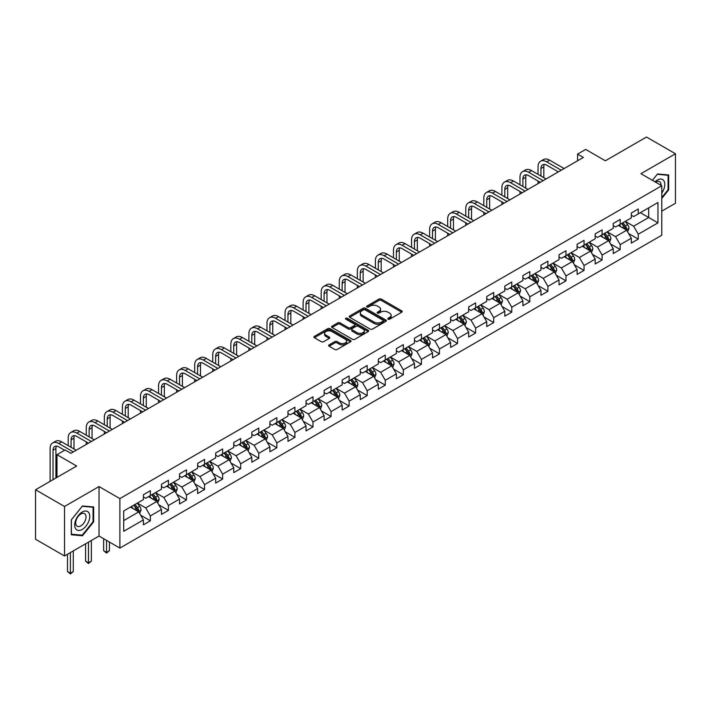 <?xml version="1.0" encoding="UTF-8"?>
<svg xmlns="http://www.w3.org/2000/svg" width="711" height="711" viewBox="0 0 711 711"><rect width="100%" height="100%" fill="white"/><g stroke="black" fill="none" stroke-linecap="round" stroke-linejoin="round"><path stroke-width="1.07" d="M388.082 319.177A1.129 0.649 0 0 0 389.672 319.177L401.759 312.2A1.609 0.924 0 0 0 402.23 311.542A1.609 0.924 0 0 0 401.759 310.885L381.292 299.073A1.609 0.924 0 0 0 379.016 299.073L366.938 306.05A1.129 0.649 0 0 0 366.6 306.503A1.129 0.649 0 0 0 366.938 306.965A1.129 0.649 0 0 0 368.529 306.965L370.093 306.059A5.146 2.968 0 0 1 377.363 306.059L379.07 307.045A5.146 2.968 0 0 1 380.581 309.152A5.146 2.968 0 0 1 379.07 311.249L377.505 312.156A1.129 0.649 0 0 0 377.177 312.609A1.129 0.649 0 0 0 377.505 313.071A1.129 0.649 0 0 0 379.105 313.071L380.661 312.165A5.146 2.968 0 0 1 387.939 312.165L389.646 313.151A5.146 2.968 0 0 1 391.157 315.257A5.146 2.968 0 0 1 389.646 317.355L388.082 318.261A1.129 0.649 0 0 0 387.753 318.715A1.129 0.649 0 0 0 388.082 319.177L388.082 318.261M329.095 344.897A1.609 0.924 0 0 0 328.624 345.546A1.609 0.924 0 0 0 329.095 346.204L334.845 349.519A1.609 0.924 0 0 0 337.112 349.519L350.532 341.778A1.609 0.924 0 0 0 351.003 341.12A1.609 0.924 0 0 0 350.532 340.462L330.064 328.642A1.609 0.924 0 0 0 327.789 328.642L314.378 336.392A1.609 0.924 0 0 0 313.906 337.05A1.609 0.924 0 0 0 314.378 337.707L321.31 341.707A1.609 0.924 0 0 0 323.585 341.707L329.326 338.392A1.609 0.924 0 0 0 329.797 337.734A1.609 0.924 0 0 0 329.326 337.085L325.887 335.094A4.302 2.48 0 0 1 324.625 333.343A4.302 2.48 0 0 1 327.282 331.042A4.302 2.48 0 0 1 331.966 331.584L345.448 339.36A4.302 2.48 0 0 1 346.701 341.12A4.302 2.48 0 0 1 344.053 343.413A4.302 2.48 0 0 1 339.36 342.871L337.112 341.582A1.609 0.924 0 0 0 334.845 341.582L329.095 344.897L329.095 346.204L334.845 342.915L334.845 341.582M661.781 211.149L675.45 203.257L675.45 153.763L646.486 137.045L605.363 160.784L585.677 149.417L577.563 154.1L583.358 157.442L70.878 453.316L65.092 449.974L56.978 454.658L56.978 477.392M64.514 506.49L64.514 555.975L99.033 536.05L99.033 486.555L64.514 506.49L35.55 489.763L76.672 466.025L56.978 454.658M99.033 486.555L119.883 498.598L661.781 185.731L661.781 235.225L119.883 548.083L119.883 498.598M675.45 153.763L640.931 173.697L661.781 185.731M370.2 329.104A1.609 0.924 0 0 0 372.475 329.104L385.895 321.363A1.609 0.924 0 0 0 386.366 320.705A1.609 0.924 0 0 0 385.895 320.048L365.427 308.227A1.609 0.924 0 0 0 363.152 308.227L349.741 315.977A1.609 0.924 0 0 0 349.27 316.635A1.609 0.924 0 0 0 349.741 317.293L370.2 329.104M346.266 319.417A1.129 0.649 0 0 1 347.403 319.577L347.403 318.244L368.218 330.251A1.609 0.924 0 0 1 368.689 330.908A1.609 0.924 0 0 1 368.218 331.566L354.798 339.316A1.609 0.924 0 0 1 352.523 339.316L332.055 327.495L332.055 326.18A1.609 0.924 0 0 0 331.584 326.838A1.609 0.924 0 0 0 332.055 327.495M332.055 326.18L337.796 322.865A1.609 0.924 0 0 1 340.071 322.865L348.372 327.664A1.609 0.924 0 0 0 350.647 327.664L354.451 325.46A1.609 0.924 0 0 0 354.922 324.803A1.609 0.924 0 0 0 354.451 324.145L345.813 319.159A1.129 0.649 0 0 1 345.484 318.697A1.129 0.649 0 0 1 346.177 318.101A1.129 0.649 0 0 1 347.403 318.244M64.514 555.975L35.55 539.258L35.55 489.763M140.671 515.217L150.35 520.799L150.35 515.919L161.468 509.494L161.468 514.382L168.418 510.365L168.418 505.485L179.536 499.06L179.536 503.948L186.486 499.931L186.486 495.052L197.614 488.626L197.614 493.514L204.564 489.497L204.564 484.618L215.682 478.201L215.682 483.08L222.632 479.063L222.632 474.184L233.75 467.767L233.75 472.646L240.7 468.629L240.7 463.75L251.827 457.333L251.827 462.212L258.777 458.204L258.777 453.316L269.896 446.899L269.896 451.778L276.846 447.77L276.846 442.882L287.964 436.465L287.964 441.344L294.914 437.336L294.914 432.448L306.032 426.031L306.032 430.91L312.991 426.902L312.991 422.014L324.109 415.597L324.109 420.477L331.059 416.468L331.059 411.589L342.178 405.163L342.178 410.043L349.128 406.034L349.128 401.155L360.246 394.729L360.246 399.618L367.196 395.6L367.196 390.721L378.323 384.296L378.323 389.184L385.273 385.166L385.273 380.287L396.391 373.862L396.391 378.75L403.341 374.733L403.341 369.853L414.46 363.428L414.46 368.316L421.41 364.299L421.41 359.419L432.537 353.003L432.537 357.882L439.487 353.865L439.487 348.985L450.605 342.569L450.605 347.448L457.555 343.431L457.555 338.552L468.673 332.135L468.673 337.014L475.623 333.006L475.623 328.118L486.751 321.701L486.751 326.58L493.701 322.572L493.701 317.684L504.819 311.267L504.819 316.146L511.769 312.138L511.769 307.25L522.887 300.833L522.887 305.712L529.837 301.704L529.837 296.816L540.955 290.399L540.955 295.278L547.914 291.27L547.914 286.382L559.033 279.965L559.033 284.844L565.983 280.836L565.983 275.957L577.101 269.531L577.101 274.41L584.051 270.402L584.051 265.523L595.169 259.097L595.169 263.985L602.119 259.968L602.119 255.089L613.246 248.663L613.246 253.551L620.196 249.534L620.196 244.655L631.315 238.229L631.315 243.118L638.265 239.1L638.265 234.221L657.959 222.854L657.959 202.519L648.69 207.87L648.69 217.504L657.959 222.854M150.35 520.799L143.4 524.816L143.4 519.928L123.705 531.304L123.705 510.969L143.4 499.602L143.4 494.714L150.35 490.706L150.35 495.585L161.468 489.168L161.468 484.28L168.418 480.272L168.418 485.151L179.536 478.734L179.536 473.846L186.486 469.838L186.486 474.717L197.614 468.3L197.614 463.412L204.564 459.404L204.564 464.283L215.682 457.866L215.682 452.987L222.632 448.97L222.632 453.849L233.75 447.432L233.75 442.553L240.7 438.536L240.7 443.415L251.827 436.998L251.827 432.119L258.777 428.102L258.777 432.99L269.896 426.564L269.896 421.685L276.846 417.668L276.846 422.556L287.964 416.131L287.964 411.251L294.914 407.234L294.914 412.122L306.032 405.697L306.032 400.817L312.991 396.8L312.991 401.688L324.109 395.263L324.109 390.383L331.059 386.375L331.059 391.254L342.178 384.829L342.178 379.95L349.128 375.941L349.128 380.82L360.246 374.404L360.246 369.516L367.196 365.507L367.196 370.387L378.323 363.97L378.323 359.082L385.273 355.073L385.273 359.953L396.391 353.536L396.391 348.648L403.341 344.639L403.341 349.519L414.46 343.102L414.46 338.214L421.41 334.206L421.41 339.085L432.537 332.668L432.537 327.78L439.487 323.772L439.487 328.651L450.605 322.234L450.605 317.355L457.555 313.338L457.555 318.217L468.673 311.8L468.673 306.921L475.623 302.904L475.623 307.783L486.751 301.366L486.751 296.487L493.701 292.47L493.701 297.358L504.819 290.932L504.819 286.053L511.769 282.036L511.769 286.924L522.887 280.498L522.887 275.619L529.837 271.602L529.837 276.49L540.955 270.064L540.955 265.185L547.914 261.168L547.914 266.056L559.033 259.631L559.033 254.751L565.983 250.743L565.983 255.622L577.101 249.197L577.101 244.317L584.051 240.309L584.051 245.188L595.169 238.772L595.169 233.883L602.119 229.875L602.119 234.754L613.246 228.338L613.246 223.45L620.196 219.441L620.196 224.321L631.315 217.904L631.315 213.016L638.265 209.007L638.265 213.887L657.959 202.519M148.492 496.651L156.838 501.468L145.711 507.894L137.374 503.077M143.4 496.927L145.711 498.26L150.35 495.585M145.711 507.894L150.35 515.919M156.838 501.468L161.468 509.494M166.561 486.226L174.906 491.034L163.788 497.46L155.442 492.643M161.468 486.493L163.788 487.826L168.418 485.151M163.788 497.46L168.418 505.485M174.906 491.034L179.536 499.06M184.638 475.792L192.974 480.6L181.856 487.026L173.52 482.209M179.536 476.059L181.856 477.392L186.486 474.717M181.856 487.026L186.486 495.052M192.974 480.6L197.614 488.626M202.706 465.358L211.051 470.175L199.924 476.592L191.588 471.775M197.614 465.625L199.924 466.958L204.564 464.283M199.924 476.592L204.564 484.618M211.051 470.175L215.682 478.201M220.774 454.924L229.12 459.741L218.001 466.158L209.656 461.341M215.682 455.191L218.001 456.524L222.632 453.849M218.001 466.158L222.632 474.184M229.12 459.741L233.75 467.767M238.852 444.491L247.188 449.308L236.07 455.724L227.724 450.907M233.75 444.757L236.07 446.09L240.7 443.415M236.07 455.724L240.7 463.75M247.188 449.308L251.827 457.333M256.92 434.057L265.256 438.874L254.138 445.29L245.802 440.473M251.827 434.323L254.138 435.665L258.777 432.99M254.138 445.29L258.777 453.316M265.256 438.874L269.896 446.899M274.988 423.623L283.334 428.44L272.215 434.856L263.87 430.039M269.896 423.889L272.215 425.231L276.846 422.556M272.215 434.856L276.846 442.882M283.334 428.44L287.964 436.465M293.065 413.189L301.402 418.006L290.284 424.423L281.938 419.614M287.964 413.455L290.284 414.797L294.914 412.122M290.284 424.423L294.914 432.448M301.402 418.006L306.032 426.031M311.134 402.755L319.47 407.572L308.352 413.989L300.015 409.18M306.032 403.021L308.352 404.363L312.991 401.688M308.352 413.989L312.991 422.014M319.47 407.572L324.109 415.597M329.202 392.321L337.547 397.138L326.42 403.555L318.084 398.747M324.109 392.588L326.42 393.93L331.059 391.254M326.42 403.555L331.059 411.589M337.547 397.138L342.178 405.163M347.279 381.887L355.616 386.704L344.497 393.13L336.152 388.313M342.178 382.154L344.497 383.496L349.128 380.82M344.497 393.13L349.128 401.155M355.616 386.704L360.246 394.729M365.347 371.453L373.684 376.27L362.566 382.696L354.229 377.879M360.246 371.729L362.566 373.062L367.196 370.387M362.566 382.696L367.196 390.721M373.684 376.27L378.323 384.296M383.416 361.028L391.761 365.836L380.634 372.262L372.297 367.445M378.323 361.295L380.634 362.628L385.273 359.953M380.634 372.262L385.273 380.287M391.761 365.836L396.391 373.862M401.484 350.594L409.829 355.402L398.711 361.828L390.366 357.011M396.391 350.861L398.711 352.194L403.341 349.519M398.711 361.828L403.341 369.853M409.829 355.402L414.46 363.428M419.561 340.16L427.898 344.968L416.779 351.394L408.443 346.577M414.46 340.427L416.779 341.76L421.41 339.085M416.779 351.394L421.41 359.419M427.898 344.968L432.537 353.003M437.629 329.726L445.975 334.543L434.848 340.96L426.511 336.143M432.537 329.993L434.848 331.326L439.487 328.651M434.848 340.96L439.487 348.985M445.975 334.543L450.605 342.569M455.698 319.292L464.043 324.109L452.925 330.526L444.579 325.709M450.605 319.559L452.925 320.892L457.555 318.217M452.925 330.526L457.555 338.552M464.043 324.109L468.673 332.135M473.775 308.858L482.111 313.675L470.993 320.092L462.648 315.275M468.673 309.125L470.993 310.467L475.623 307.783M470.993 320.092L475.623 328.118M482.111 313.675L486.751 321.701M491.843 298.424L500.188 303.242L489.061 309.658L480.725 304.841M486.751 298.691L489.061 300.033L493.701 297.358M489.061 309.658L493.701 317.684M500.188 303.242L504.819 311.267M509.911 287.991L518.257 292.808L507.139 299.224L498.793 294.407M504.819 288.257L507.139 289.599L511.769 286.924M507.139 299.224L511.769 307.25M518.257 292.808L522.887 300.833M527.989 277.557L536.325 282.374L525.207 288.79L516.861 283.982M522.887 277.823L525.207 279.165L529.837 276.49M525.207 288.79L529.837 296.816M536.325 282.374L540.955 290.399M546.057 267.123L554.393 271.94L543.275 278.356L534.939 273.548M540.955 267.389L543.275 268.731L547.914 266.056M543.275 278.356L547.914 286.382M554.393 271.94L559.033 279.965M564.125 256.689L572.471 261.506L561.343 267.931L553.007 263.114M559.033 256.955L561.343 258.297L565.983 255.622M561.343 267.931L565.983 275.957M572.471 261.506L577.101 269.531M582.202 246.255L590.539 251.072L579.421 257.498L571.075 252.681M577.101 246.521L579.421 247.863L584.051 245.188M579.421 257.498L584.051 265.523M590.539 251.072L595.169 259.097M600.271 235.821L608.607 240.638L597.489 247.064L589.152 242.247M595.169 236.096L597.489 237.43L602.119 234.754M597.489 247.064L602.119 255.089M608.607 240.638L613.246 248.663M618.339 225.396L626.684 230.204L615.557 236.63L607.221 231.813M613.246 225.663L615.557 226.996L620.196 224.321M615.557 236.63L620.196 244.655M626.684 230.204L631.315 238.229M640.353 212.687L648.69 217.504L633.634 226.196L625.289 221.379M631.315 215.229L633.634 216.562L638.265 213.887M633.634 226.196L638.265 234.221M99.033 536.05L119.883 548.083M577.563 154.1L577.563 160.784M123.705 520.594L138.761 511.902L130.424 507.085M138.761 511.902L143.4 519.928M628.595 233.519L638.265 239.1M610.518 243.953L620.196 249.534M592.45 254.387L602.119 259.968M574.381 264.821L584.051 270.402M556.313 275.255L565.983 280.836M538.236 285.68L547.914 291.27M520.168 296.114L529.837 301.704M502.099 306.548L511.769 312.138M484.022 316.982L493.701 322.572M465.954 327.416L475.623 333.006M447.886 337.849L457.555 343.431M429.808 348.283L439.487 353.865M411.74 358.717L421.41 364.299M393.672 369.151L403.341 374.733M375.595 379.585L385.273 385.166M357.526 390.019L367.196 395.6M339.458 400.453L349.128 406.034M321.381 410.887L331.059 416.468M303.313 421.312L312.991 426.902M285.244 431.746L294.914 437.336M267.176 442.18L276.846 447.77M249.099 452.614L258.777 458.204M231.031 463.048L240.7 468.629M212.962 473.482L222.632 479.063M194.885 483.915L204.564 489.497M176.817 494.349L186.486 499.931M158.749 504.783L168.418 510.365M661.781 198.449L668.678 189.873L668.678 174.968L657.497 173.973L652.396 180.31M71.287 534.77L82.467 535.774L93.648 521.865L93.648 506.961L82.467 505.965L71.287 519.865L71.287 534.77M668.091 189.544L668.678 189.873M93.061 521.527L93.648 521.865M81.285 535.09L82.467 535.774M388.535 319.337L389.646 318.688A5.146 2.968 0 0 0 391.157 316.591L391.157 315.257M380.581 309.152L380.581 310.485A5.146 2.968 0 0 1 379.07 312.591L377.959 313.231M401.733 312.218L381.292 300.406A1.609 0.924 0 0 0 379.016 300.406L367.383 307.125M385.895 320.048L385.895 321.363L365.427 309.569A1.609 0.924 0 0 0 363.152 309.569L349.759 317.302M383.051 321.159A1.129 0.649 0 0 0 383.38 320.705A1.129 0.649 0 0 0 383.051 320.243L365.09 309.872A1.129 0.649 0 0 0 363.499 309.872L361.846 310.823A5.146 2.968 0 0 0 360.335 312.92A5.146 2.968 0 0 0 361.846 315.026L374.128 322.11A5.146 2.968 0 0 0 381.407 322.11L383.051 321.159L383.051 322.501A1.129 0.649 0 0 0 383.38 322.039L383.38 320.705M360.335 312.92L360.335 314.262A5.146 2.968 0 0 0 361.846 316.359L361.846 315.026M383.051 322.501L381.407 323.452A5.146 2.968 0 0 1 374.128 323.452L361.846 316.359M332.073 327.513L337.796 324.207L337.796 322.865M354.922 324.803L354.922 326.145A1.609 0.924 0 0 1 354.451 326.802L350.647 328.997A1.609 0.924 0 0 1 348.372 328.997L340.071 324.207A1.609 0.924 0 0 0 337.796 324.207M347.403 319.577L368.191 331.575M356.984 332.632A4.302 2.48 0 0 0 361.677 333.175A4.302 2.48 0 0 0 364.325 330.882A4.302 2.48 0 0 0 363.072 329.122L358.317 326.385A1.609 0.924 0 0 0 356.051 326.385L352.238 328.58A1.609 0.924 0 0 0 351.767 329.237A1.609 0.924 0 0 0 352.238 329.895L356.984 332.632L356.984 333.974A4.302 2.48 0 0 0 361.677 334.508A4.302 2.48 0 0 0 364.325 332.215L364.325 330.882M351.767 329.237L351.767 330.571A1.609 0.924 0 0 0 352.238 331.228L352.238 329.895M356.984 333.974L352.238 331.228M346.701 341.12L346.701 342.453A4.302 2.48 0 0 1 344.053 344.746A4.302 2.48 0 0 1 339.36 344.213L337.112 342.915A1.609 0.924 0 0 0 334.845 342.915M324.625 333.343L324.625 334.677A4.302 2.48 0 0 0 325.887 336.436L325.887 335.094M329.326 337.085L329.326 338.392L325.887 336.436M350.532 340.462L350.532 341.778L330.064 329.984A1.609 0.924 0 0 0 327.789 329.984L314.395 337.716L314.378 336.392M627.6 231.795L628.977 228.32A4.337 2.506 -120 0 0 627.591 224.623L625.2 221.432M621.032 226.942L619.405 224.774M626.009 229.822L626.631 228.507A4.337 2.506 -120 0 0 625.387 225.894L622.996 222.703M621.912 223.334L624.56 226.871A2.213 1.28 60 0 1 624.96 227.547L626.631 228.507M621.61 223.503L624 226.693A4.337 2.506 60 0 1 625.245 229.306M538.04 174.346L538.04 166.863A12.283 7.092 60 0 1 540.582 161.237L543.48 159.566A12.283 7.092 60 0 1 549.621 160.171L564.125 168.543M540.582 161.237A12.283 7.092 60 0 1 546.732 161.841L561.228 170.213M558.339 171.884L546.732 165.183A8.194 4.728 -120 0 0 542.635 164.783A8.194 4.728 -120 0 0 540.938 168.534L540.938 176.017M544.342 164.401A8.194 4.728 -120 0 0 543.835 166.863L543.835 177.697M538.04 183.607L538.04 181.038M661.781 193.09A10.647 6.15 120 0 0 663.781 189.322A10.647 6.15 120 0 0 663.123 179.901A10.647 6.15 120 0 0 654.964 181.794M667.38 174.853L668.091 175.27L668.091 189.713L661.781 197.56M652.422 180.327L657.266 174.302L668.091 175.27M661.043 185.304A7.288 4.213 120 0 0 659.541 181.634A7.288 4.213 120 0 0 655.613 182.167M82.236 529.428A10.647 6.15 120 0 0 89.764 516.382A10.647 6.15 120 0 0 82.236 512.036A10.647 6.15 120 0 0 74.708 525.082A10.647 6.15 120 0 0 82.236 529.428M80.858 525.891A7.288 4.213 120 0 0 85.622 519.465A7.288 4.213 120 0 0 84.511 513.626A7.288 4.213 120 0 0 80.858 513.991A7.288 4.213 120 0 0 76.104 520.416A7.288 4.213 120 0 0 77.215 526.256A7.288 4.213 120 0 0 80.858 525.891M71.402 519.768L82.236 506.294L93.061 507.254L93.061 521.696L82.236 535.17L71.402 534.21L71.376 519.75M92.35 506.845L93.061 507.254M609.523 242.229L610.9 238.754A4.337 2.506 -120 0 0 609.523 235.057L607.123 231.866M602.964 237.376L601.337 235.208M607.941 240.256L608.563 238.94A4.337 2.506 -120 0 0 607.318 236.328L604.928 233.137M603.835 233.768L606.492 237.305A2.213 1.28 60 0 1 606.892 237.981L608.563 238.94M603.532 233.937L605.923 237.127A4.337 2.506 60 0 1 607.167 239.74M591.454 252.663L592.832 249.188A4.337 2.506 -120 0 0 591.445 245.491L589.055 242.3M584.886 247.81L583.26 245.642M589.863 250.69L590.486 249.374A4.337 2.506 -120 0 0 589.25 246.761L586.859 243.571M585.766 244.202L588.424 247.739A2.213 1.28 60 0 1 588.824 248.415L590.486 249.374M585.464 244.371L587.855 247.561A4.337 2.506 60 0 1 589.099 250.174M519.972 184.78L519.972 177.288A12.283 7.092 60 0 1 522.514 171.671L525.411 169.991A12.283 7.092 60 0 1 531.552 170.604L546.057 178.976M522.514 171.671A12.283 7.092 60 0 1 528.655 172.275L543.16 180.647M540.262 182.318L528.655 175.617A8.194 4.728 -120 0 0 524.558 175.217A8.194 4.728 -120 0 0 522.869 178.968L522.869 186.451M526.273 174.835A8.194 4.728 -120 0 0 525.758 177.288L525.758 188.131M519.972 194.041L519.972 191.472M501.895 195.214L501.895 187.722A12.283 7.092 60 0 1 504.446 182.105L507.343 180.425A12.283 7.092 60 0 1 513.484 181.038L527.989 189.41M504.446 182.105A12.283 7.092 60 0 1 510.587 182.709L525.091 191.081M522.194 192.752L510.587 186.051A8.194 4.728 -120 0 0 506.49 185.651A8.194 4.728 -120 0 0 504.792 189.402L504.792 196.885M508.205 185.269A8.194 4.728 -120 0 0 507.69 187.722L507.69 198.556M501.895 204.475L501.895 201.906M573.386 263.088L574.764 259.622A4.337 2.506 -120 0 0 573.377 255.924L570.986 252.734M566.818 258.244L565.192 256.076M571.795 261.115L572.417 259.808A4.337 2.506 -120 0 0 571.173 257.195L568.782 254.005M567.698 254.627L570.346 258.173A2.213 1.28 60 0 1 570.755 258.84L572.417 259.808M567.396 254.805L569.787 257.995A4.337 2.506 60 0 1 571.031 260.608M555.309 273.522L556.686 270.056A4.337 2.506 -120 0 0 555.309 266.358L552.918 263.168M548.75 268.678L547.123 266.509M553.727 271.549L554.349 270.242A4.337 2.506 -120 0 0 553.105 267.629L550.714 264.439M549.63 265.061L552.278 268.607A2.213 1.28 60 0 1 552.678 269.273L554.349 270.242M549.319 265.239L551.718 268.429A4.337 2.506 60 0 1 552.954 271.042M537.24 283.956L538.618 280.49A4.337 2.506 -120 0 0 537.232 276.792L534.841 273.602M530.673 279.112L529.055 276.943M535.659 281.983L536.272 280.676A4.337 2.506 -120 0 0 535.036 278.063L532.646 274.873M531.552 275.495L534.21 279.041A2.213 1.28 60 0 1 534.61 279.707L536.272 280.676M531.25 275.672L533.641 278.863A4.337 2.506 60 0 1 534.885 281.476M483.827 205.648L483.827 198.156A12.283 7.092 60 0 1 486.368 192.53L489.266 190.859A12.283 7.092 60 0 1 495.416 191.472L509.911 199.844M486.368 192.53A12.283 7.092 60 0 1 492.519 193.143L507.023 201.515M504.126 203.186L492.519 196.485A8.194 4.728 -120 0 0 488.421 196.085A8.194 4.728 -120 0 0 486.724 199.827L486.724 207.319M490.137 195.703A8.194 4.728 -120 0 0 489.621 198.156L489.621 208.99M483.827 214.909L483.827 212.34M465.758 216.082L465.758 208.59A12.283 7.092 60 0 1 468.3 202.964L471.197 201.293A12.283 7.092 60 0 1 477.339 201.906L491.843 210.278M468.3 202.964A12.283 7.092 60 0 1 474.441 203.577L488.946 211.949M486.048 213.62L474.441 206.919A8.194 4.728 -120 0 0 470.353 206.51A8.194 4.728 -120 0 0 468.656 210.26L468.656 217.753M472.06 206.137A8.194 4.728 -120 0 0 471.544 208.59L471.544 219.423M465.758 225.334L465.758 222.774M447.681 226.516L447.681 219.024A12.283 7.092 60 0 1 450.232 213.398L453.129 211.727A12.283 7.092 60 0 1 459.27 212.34L473.775 220.712M450.232 213.398A12.283 7.092 60 0 1 456.373 214.011L470.878 222.383M467.98 224.054L456.373 217.353A8.194 4.728 -120 0 0 452.276 216.944A8.194 4.728 -120 0 0 450.578 220.694L450.578 228.187M453.991 216.571A8.194 4.728 -120 0 0 453.476 219.024L453.476 229.857M447.681 235.768L447.681 233.199M519.172 294.39L520.55 290.923A4.337 2.506 -120 0 0 519.163 287.226L516.773 284.036M512.604 289.546L510.978 287.377M517.581 292.417L518.203 291.101A4.337 2.506 -120 0 0 516.959 288.497L514.568 285.307M513.484 285.929L516.133 289.475A2.213 1.28 60 0 1 516.542 290.141L518.203 291.101M513.182 286.106L515.573 289.297A4.337 2.506 60 0 1 516.817 291.91M429.613 236.95L429.613 229.457A12.283 7.092 60 0 1 432.155 223.832L435.052 222.161A12.283 7.092 60 0 1 441.202 222.774L455.698 231.146M432.155 223.832A12.283 7.092 60 0 1 438.305 224.445L452.809 232.817M449.912 234.488L438.305 227.787A8.194 4.728 -120 0 0 434.208 227.378A8.194 4.728 -120 0 0 432.51 231.128L432.51 238.62M435.923 227.005A8.194 4.728 -120 0 0 435.408 229.457L435.408 240.291M429.613 246.202L429.613 243.633M501.095 304.823L502.481 301.357A4.337 2.506 -120 0 0 501.095 297.66L498.704 294.47M494.536 299.98L492.91 297.811M499.513 302.85L500.135 301.535A4.337 2.506 -120 0 0 498.891 298.931L496.5 295.732M495.416 296.363L498.064 299.909A2.213 1.28 60 0 1 498.464 300.575L500.135 301.535M495.114 296.54L497.504 299.731A4.337 2.506 60 0 1 498.74 302.344M411.545 247.384L411.545 239.891A12.283 7.092 60 0 1 414.086 234.266L416.984 232.595A12.283 7.092 60 0 1 423.125 233.199L437.629 241.58M414.086 234.266A12.283 7.092 60 0 1 420.228 234.879L434.732 243.251M431.835 244.922L420.228 238.221A8.194 4.728 -120 0 0 416.139 237.812A8.194 4.728 -120 0 0 414.442 241.562L414.442 249.054M417.846 237.438A8.194 4.728 -120 0 0 417.339 239.891L417.339 250.725M411.545 256.635L411.545 254.067M483.027 315.257L484.404 311.782A4.337 2.506 -120 0 0 483.018 308.094L480.627 304.895M476.459 310.414L474.841 308.245M481.445 313.284L482.067 311.969A4.337 2.506 -120 0 0 480.823 309.365L478.432 306.165M477.339 306.796L479.996 310.334A2.213 1.28 60 0 1 480.396 311.009L482.067 311.969M477.037 306.974L479.427 310.165A4.337 2.506 60 0 1 480.672 312.778M393.476 257.817L393.476 250.325A12.283 7.092 60 0 1 396.018 244.7L398.915 243.029A12.283 7.092 60 0 1 405.057 243.633L419.561 252.014M396.018 244.7A12.283 7.092 60 0 1 402.159 245.313L416.664 253.685M413.766 255.356L402.159 248.654A8.194 4.728 -120 0 0 398.062 248.246A8.194 4.728 -120 0 0 396.365 251.996L396.365 259.488M399.778 247.872A8.194 4.728 -120 0 0 399.262 250.325L399.262 261.159M393.476 267.069L393.476 264.501M464.958 325.691L466.336 322.216A4.337 2.506 -120 0 0 464.95 318.519L462.559 315.329M458.391 320.848L456.764 318.679M463.368 323.718L463.99 322.403A4.337 2.506 -120 0 0 462.745 319.79L460.355 316.599M459.27 317.23L461.919 320.768A2.213 1.28 60 0 1 462.328 321.443L463.99 322.403M458.968 317.408L461.359 320.599A4.337 2.506 60 0 1 462.603 323.212M375.399 268.251L375.399 260.759A12.283 7.092 60 0 1 377.95 255.133L380.838 253.463A12.283 7.092 60 0 1 386.988 254.067L401.484 262.439M377.95 255.133A12.283 7.092 60 0 1 384.091 255.738L398.595 264.119M395.698 265.79L384.091 259.088A8.194 4.728 -120 0 0 379.994 258.68A8.194 4.728 -120 0 0 378.296 262.43L378.296 269.922M381.709 258.306A8.194 4.728 -120 0 0 381.194 260.759L381.194 271.593M375.399 277.503L375.399 274.935M446.89 336.125L448.268 332.65A4.337 2.506 -120 0 0 446.881 328.953L444.491 325.762M440.322 331.273L438.696 329.113M445.299 334.152L445.921 332.837A4.337 2.506 -120 0 0 444.677 330.224L442.286 327.033M441.202 327.664L443.851 331.202A2.213 1.28 60 0 1 444.251 331.877L445.921 332.837M440.9 327.842L443.291 331.033A4.337 2.506 60 0 1 444.526 333.637M357.331 278.685L357.331 271.193A12.283 7.092 60 0 1 359.873 265.567L362.77 263.897A12.283 7.092 60 0 1 368.911 264.501L383.416 272.873M359.873 265.567A12.283 7.092 60 0 1 366.014 266.172L380.518 274.544M377.621 276.224L366.014 269.522A8.194 4.728 -120 0 0 361.926 269.114A8.194 4.728 -120 0 0 360.228 272.864L360.228 280.356M363.632 268.731A8.194 4.728 -120 0 0 363.125 271.193L363.125 282.027M357.331 287.937L357.331 285.369M428.813 346.559L430.191 343.084A4.337 2.506 -120 0 0 428.804 339.387L426.413 336.196M422.245 341.707L420.628 339.538M427.231 344.586L427.853 343.271A4.337 2.506 -120 0 0 426.609 340.658L424.218 337.467M423.125 338.098L425.782 341.635A2.213 1.28 60 0 1 426.182 342.311L427.853 343.271M422.823 338.267L425.214 341.467A4.337 2.506 60 0 1 426.458 344.071M339.263 289.11L339.263 281.627A12.283 7.092 60 0 1 341.804 276.001L344.702 274.33A12.283 7.092 60 0 1 350.843 274.935L365.347 283.307M341.804 276.001A12.283 7.092 60 0 1 347.946 276.606L362.45 284.978M359.553 286.657L347.946 279.956A8.194 4.728 -120 0 0 343.848 279.547A8.194 4.728 -120 0 0 342.151 283.298L342.151 290.79M345.564 279.165A8.194 4.728 -120 0 0 345.048 281.627L345.048 292.461M339.263 298.371L339.263 295.803M410.745 356.993L412.122 353.518A4.337 2.506 -120 0 0 410.736 349.821L408.345 346.63M404.177 352.141L402.55 349.972M409.154 355.02L409.776 353.705A4.337 2.506 -120 0 0 408.532 351.092L406.141 347.901M405.057 348.532L407.714 352.069A2.213 1.28 60 0 1 408.114 352.745L409.776 353.705M404.755 348.701L407.145 351.901A4.337 2.506 60 0 1 408.39 354.505M321.185 299.544L321.185 292.061A12.283 7.092 60 0 1 323.736 286.435L326.625 284.764A12.283 7.092 60 0 1 332.775 285.369L347.279 293.741M323.736 286.435A12.283 7.092 60 0 1 329.877 287.04L344.382 295.412M341.484 297.082L329.877 290.381A8.194 4.728 -120 0 0 325.78 289.981A8.194 4.728 -120 0 0 324.083 293.732L324.083 301.224M327.495 289.599A8.194 4.728 -120 0 0 326.98 292.061L326.98 302.895M321.185 308.805L321.185 306.237M392.676 367.427L394.054 363.952A4.337 2.506 -120 0 0 392.668 360.255L390.277 357.064M386.109 362.574L384.482 360.406M391.086 365.454L391.708 364.139A4.337 2.506 -120 0 0 390.463 361.526L388.073 358.335M386.988 358.966L389.637 362.503A2.213 1.28 60 0 1 390.037 363.179L391.708 364.139M386.686 359.135L389.077 362.326A4.337 2.506 60 0 1 390.321 364.939M303.117 309.978L303.117 302.495A12.283 7.092 60 0 1 305.659 296.869L308.556 295.198A12.283 7.092 60 0 1 314.697 295.803L329.202 304.175M305.659 296.869A12.283 7.092 60 0 1 311.809 297.474L326.305 305.846M323.416 307.516L311.809 300.815A8.194 4.728 -120 0 0 307.712 300.415A8.194 4.728 -120 0 0 306.014 304.166L306.014 311.649M309.418 300.033A8.194 4.728 -120 0 0 308.912 302.495L308.912 313.329M303.117 319.239L303.117 316.671M374.599 377.861L375.977 374.386A4.337 2.506 -120 0 0 374.59 370.689L372.2 367.498M368.04 373.008L366.414 370.84M373.017 375.888L373.639 374.573A4.337 2.506 -120 0 0 372.395 371.96L370.004 368.769M368.911 369.4L371.569 372.937A2.213 1.28 60 0 1 371.969 373.613L373.639 374.573M368.609 369.569L371 372.76A4.337 2.506 60 0 1 372.244 375.372M285.049 320.412L285.049 312.92A12.283 7.092 60 0 1 287.591 307.303L290.488 305.623A12.283 7.092 60 0 1 296.629 306.237L311.134 314.609M287.591 307.303A12.283 7.092 60 0 1 293.732 307.907L308.236 316.279M305.339 317.95L293.732 311.249A8.194 4.728 -120 0 0 289.635 310.849A8.194 4.728 -120 0 0 287.946 314.6L287.946 322.083M291.35 310.467A8.194 4.728 -120 0 0 290.835 312.92L290.835 323.754M285.049 329.673L285.049 327.104M356.531 388.295L357.909 384.82A4.337 2.506 -120 0 0 356.522 381.123L354.131 377.932M349.963 383.442L348.337 381.274M354.94 386.322L355.562 385.007A4.337 2.506 -120 0 0 354.327 382.394L351.936 379.203M350.843 379.825L353.5 383.371A2.213 1.28 60 0 1 353.9 384.038L355.562 385.007M350.541 380.003L352.932 383.193A4.337 2.506 60 0 1 354.176 385.806M266.972 330.846L266.972 323.354A12.283 7.092 60 0 1 269.522 317.728L272.42 316.057A12.283 7.092 60 0 1 278.561 316.671L293.065 325.043M269.522 317.728A12.283 7.092 60 0 1 275.664 318.341L290.168 326.713M287.271 328.384L275.664 321.683A8.194 4.728 -120 0 0 271.566 321.283A8.194 4.728 -120 0 0 269.869 325.025L269.869 332.517M273.282 320.901A8.194 4.728 -120 0 0 272.766 323.354L272.766 334.188M266.972 340.107L266.972 337.538M338.463 398.72L339.84 395.254A4.337 2.506 -120 0 0 338.454 391.557L336.063 388.366M331.895 393.876L330.268 391.708M336.872 396.747L337.494 395.44A4.337 2.506 -120 0 0 336.25 392.828L333.859 389.637M332.775 390.259L335.423 393.805A2.213 1.28 60 0 1 335.823 394.472L337.494 395.44M332.472 390.437L334.863 393.627A4.337 2.506 60 0 1 336.107 396.24M248.903 341.28L248.903 333.788A12.283 7.092 60 0 1 251.445 328.162L254.342 326.491A12.283 7.092 60 0 1 260.484 327.104L274.988 335.476M251.445 328.162A12.283 7.092 60 0 1 257.595 328.775L272.091 337.147M269.202 338.818L257.595 332.117A8.194 4.728 -120 0 0 253.498 331.708A8.194 4.728 -120 0 0 251.801 335.459L251.801 342.951M255.213 331.335A8.194 4.728 -120 0 0 254.698 333.788L254.698 344.622M248.903 350.541L248.903 347.972M320.385 409.154L321.763 405.688A4.337 2.506 -120 0 0 320.385 401.991L317.995 398.8M313.827 404.31L312.2 402.142M318.804 407.181L319.426 405.874A4.337 2.506 -120 0 0 318.181 403.261L315.791 400.071M314.706 400.693L317.355 404.239A2.213 1.28 60 0 1 317.755 404.906L319.426 405.874M314.395 400.871L316.786 404.061A4.337 2.506 60 0 1 318.03 406.674M230.835 351.714L230.835 344.222A12.283 7.092 60 0 1 233.377 338.596L236.274 336.925A12.283 7.092 60 0 1 242.415 337.538L256.92 345.91M233.377 338.596A12.283 7.092 60 0 1 239.518 339.209L254.023 347.581M251.125 349.252L239.518 342.551A8.194 4.728 -120 0 0 235.43 342.142A8.194 4.728 -120 0 0 233.732 345.893L233.732 353.385M237.136 341.769A8.194 4.728 -120 0 0 236.621 344.222L236.621 355.056M230.835 360.966L230.835 358.406M302.317 419.588L303.695 416.122A4.337 2.506 -120 0 0 302.308 412.424L299.918 409.234M295.749 414.744L294.132 412.576M300.735 417.615L301.348 416.308A4.337 2.506 -120 0 0 300.113 413.695L297.722 410.505M296.629 411.127L299.287 414.673A2.213 1.28 60 0 1 299.687 415.34L301.348 416.308M296.327 411.305L298.718 414.495A4.337 2.506 60 0 1 299.962 417.108M212.758 362.148L212.758 354.656A12.283 7.092 60 0 1 215.309 349.03L218.206 347.359A12.283 7.092 60 0 1 224.347 347.972L238.852 356.344M215.309 349.03A12.283 7.092 60 0 1 221.45 349.643L235.954 358.015M233.057 359.686L221.45 352.985A8.194 4.728 -120 0 0 217.353 352.576A8.194 4.728 -120 0 0 215.655 356.327L215.655 363.819M219.068 352.203A8.194 4.728 -120 0 0 218.553 354.656L218.553 365.49M212.758 371.4L212.758 368.831M284.249 430.022L285.626 426.556A4.337 2.506 -120 0 0 284.24 422.858L281.849 419.668M277.681 425.178L276.055 423.009M282.658 428.049L283.28 426.733A4.337 2.506 -120 0 0 282.036 424.129L279.645 420.939M278.561 421.561L281.209 425.107A2.213 1.28 60 0 1 281.618 425.773L283.28 426.733M278.259 421.739L280.649 424.929A4.337 2.506 60 0 1 281.894 427.542M194.69 372.582L194.69 365.09A12.283 7.092 60 0 1 197.231 359.464L200.129 357.793A12.283 7.092 60 0 1 206.279 358.397L220.774 366.778M197.231 359.464A12.283 7.092 60 0 1 203.382 360.077L217.886 368.449M214.989 370.12L203.382 363.419A8.194 4.728 -120 0 0 199.284 363.01A8.194 4.728 -120 0 0 197.587 366.76L197.587 374.253M201 362.637A8.194 4.728 -120 0 0 200.484 365.09L200.484 375.923M194.69 381.834L194.69 379.265M266.172 440.456L267.558 436.989A4.337 2.506 -120 0 0 266.172 433.292L263.781 430.093M259.613 435.612L257.986 433.443M264.59 438.483L265.212 437.167A4.337 2.506 -120 0 0 263.968 434.563L261.577 431.364M260.493 431.995L263.141 435.532A2.213 1.28 60 0 1 263.541 436.207L265.212 437.167M260.19 432.172L262.581 435.363A4.337 2.506 60 0 1 263.817 437.976M176.621 383.016L176.621 375.524A12.283 7.092 60 0 1 179.163 369.898L182.06 368.227A12.283 7.092 60 0 1 188.202 368.831L202.706 377.212M179.163 369.898A12.283 7.092 60 0 1 185.304 370.511L199.809 378.883M196.911 380.554L185.304 373.853A8.194 4.728 -120 0 0 181.216 373.444A8.194 4.728 -120 0 0 179.519 377.194L179.519 384.687M182.923 373.071A8.194 4.728 -120 0 0 182.416 375.524L182.416 386.357M176.621 392.268L176.621 389.699M248.103 450.89L249.481 447.415A4.337 2.506 -120 0 0 248.095 443.726L245.704 440.527M241.536 446.046L239.918 443.877M246.521 448.917L247.135 447.601A4.337 2.506 -120 0 0 245.899 444.988L243.509 441.798M242.415 442.429L245.073 445.966A2.213 1.28 60 0 1 245.473 446.641L247.135 447.601M242.113 442.606L244.504 445.797A4.337 2.506 60 0 1 245.748 448.41M158.553 393.45L158.553 385.957A12.283 7.092 60 0 1 161.095 380.332L163.992 378.661A12.283 7.092 60 0 1 170.133 379.265L184.638 387.637M161.095 380.332A12.283 7.092 60 0 1 167.236 380.936L181.74 389.317M178.843 390.988L167.236 384.287A8.194 4.728 -120 0 0 163.139 383.878A8.194 4.728 -120 0 0 161.441 387.628L161.441 395.12M164.854 383.505A8.194 4.728 -120 0 0 164.339 385.957L164.339 396.791M158.553 402.702L158.553 400.133M230.035 461.323L231.413 457.848A4.337 2.506 -120 0 0 230.026 454.151L227.636 450.961M223.467 456.48L221.841 454.311M228.444 459.35L229.066 458.035A4.337 2.506 -120 0 0 227.822 455.422L225.431 452.232M224.347 452.863L226.996 456.4A2.213 1.28 60 0 1 227.404 457.075L229.066 458.035M224.045 453.04L226.436 456.231A4.337 2.506 60 0 1 227.68 458.844M140.476 403.884L140.476 396.391A12.283 7.092 60 0 1 143.027 390.766L145.915 389.095A12.283 7.092 60 0 1 152.065 389.699L166.561 398.071M143.027 390.766A12.283 7.092 60 0 1 149.168 391.37L163.672 399.751M160.775 401.422L149.168 394.721A8.194 4.728 -120 0 0 145.071 394.312A8.194 4.728 -120 0 0 143.373 398.062L143.373 405.554M146.786 393.93A8.194 4.728 -120 0 0 146.27 396.391L146.27 407.225M140.476 413.135L140.476 410.567M211.967 471.757L213.344 468.282A4.337 2.506 -120 0 0 211.958 464.585L209.567 461.395M205.399 466.905L203.773 464.736M210.376 469.784L210.998 468.469A4.337 2.506 -120 0 0 209.754 465.856L207.363 462.665M206.279 463.296L208.927 466.834A2.213 1.28 60 0 1 209.327 467.509L210.998 468.469M205.977 463.474L208.367 466.665A4.337 2.506 60 0 1 209.603 469.269M122.408 414.317L122.408 406.825A12.283 7.092 60 0 1 124.949 401.2L127.847 399.529A12.283 7.092 60 0 1 133.988 400.133L148.492 408.505M124.949 401.2A12.283 7.092 60 0 1 131.091 401.804L145.595 410.176M142.698 411.856L131.091 405.154A8.194 4.728 -120 0 0 127.002 404.746A8.194 4.728 -120 0 0 125.305 408.496L125.305 415.988M128.709 404.363A8.194 4.728 -120 0 0 128.202 406.825L128.202 417.659M122.408 423.569L122.408 421.001M193.89 482.191L195.267 478.716A4.337 2.506 -120 0 0 193.881 475.019L191.49 471.828M187.322 477.339L185.704 475.17M192.308 480.218L192.93 478.903A4.337 2.506 -120 0 0 191.686 476.29L189.295 473.099M188.202 473.73L190.859 477.268A2.213 1.28 60 0 1 191.259 477.943L192.93 478.903M187.9 473.899L190.29 477.099A4.337 2.506 60 0 1 191.535 479.703M104.339 424.743L104.339 417.259A12.283 7.092 60 0 1 106.881 411.633L109.778 409.963A12.283 7.092 60 0 1 115.92 410.567L130.424 418.939M106.881 411.633A12.283 7.092 60 0 1 113.022 412.238L127.527 420.61M124.629 422.281L113.022 415.58A8.194 4.728 -120 0 0 108.925 415.18A8.194 4.728 -120 0 0 107.228 418.93L107.228 426.422M110.64 414.797A8.194 4.728 -120 0 0 110.125 417.259L110.125 428.093M104.339 434.003L104.339 431.435M175.821 492.625L177.199 489.15A4.337 2.506 -120 0 0 175.813 485.453L173.422 482.262M169.254 487.773L167.627 485.604M174.231 490.652L174.853 489.337A4.337 2.506 -120 0 0 173.608 486.724L171.218 483.533M170.133 484.164L172.782 487.702A2.213 1.28 60 0 1 173.191 488.377L174.853 489.337M169.831 484.333L172.222 487.524A4.337 2.506 60 0 1 173.466 490.137M106.534 540.378L106.534 552.358L109.432 550.678L109.432 542.058M109.432 550.678L106.534 553.087L103.637 550.678L103.637 538.707M103.637 550.678L106.534 552.358L106.534 553.087M86.262 435.176L86.262 427.693A12.283 7.092 60 0 1 88.813 422.067L91.701 420.397A12.283 7.092 60 0 1 97.851 421.001L112.356 429.373M88.813 422.067A12.283 7.092 60 0 1 94.954 422.672L109.458 431.044M106.561 432.715L94.954 426.013A8.194 4.728 -120 0 0 90.857 425.613A8.194 4.728 -120 0 0 89.159 429.364L89.159 436.847M92.572 425.231A8.194 4.728 -120 0 0 92.057 427.693L92.057 438.527M86.262 444.437L86.262 441.869M157.753 503.059L159.131 499.584A4.337 2.506 -120 0 0 157.744 495.887L155.354 492.696M151.185 498.207L149.559 496.038M156.162 501.086L156.784 499.771A4.337 2.506 -120 0 0 155.54 497.158L153.149 493.967M152.065 494.598L154.714 498.135A2.213 1.28 60 0 1 155.114 498.811L156.784 499.771M151.763 494.767L154.154 497.958A4.337 2.506 60 0 1 155.398 500.571M88.466 542.146L88.466 562.783L91.364 561.112L91.364 540.476M91.364 561.112L88.466 563.521L85.569 561.112L85.569 543.817M85.569 561.112L88.466 562.783L88.466 563.521M68.194 445.61L68.194 438.118A12.283 7.092 60 0 1 70.736 432.501L73.633 430.822A12.283 7.092 60 0 1 79.774 431.435L94.279 439.807M70.736 432.501A12.283 7.092 60 0 1 76.886 433.106L91.381 441.478M88.493 443.149L76.886 436.447A8.194 4.728 -120 0 0 72.789 436.047A8.194 4.728 -120 0 0 71.091 439.798L71.091 447.281M74.495 435.665A8.194 4.728 -120 0 0 73.988 438.118L73.988 448.961M139.676 513.493L141.054 510.018A4.337 2.506 -120 0 0 139.667 506.321L137.276 503.13M133.108 508.641L131.491 506.472M138.094 511.52L138.716 510.205A4.337 2.506 -120 0 0 137.472 507.592L135.081 504.401M133.988 505.032L136.645 508.569A2.213 1.28 60 0 1 137.045 509.245L138.716 510.205M133.686 505.201L136.077 508.392A4.337 2.506 60 0 1 137.321 511.005M70.398 552.58L70.398 573.217L73.286 571.546L73.286 550.909M73.286 571.546L70.398 573.955L67.501 571.546L67.501 554.251M67.501 571.546L70.398 573.217L70.398 573.955M50.126 481.356L50.126 448.552A12.283 7.092 60 0 1 52.667 442.935L55.565 441.255A12.283 7.092 60 0 1 61.706 441.869L76.21 450.241M52.667 442.935A12.283 7.092 60 0 1 58.809 443.54L73.313 451.912M64.63 450.241L58.809 446.881A8.194 4.728 -120 0 0 54.711 446.481A8.194 4.728 -120 0 0 53.023 450.232L53.023 479.685M56.427 446.099A8.194 4.728 -120 0 0 55.911 448.552L55.911 478.005M389.646 318.688L389.646 317.355M377.505 313.071L377.505 312.156M379.07 312.591L379.07 311.249M366.938 306.965L366.938 306.05M379.016 300.406L379.016 299.073M381.292 300.406L381.292 299.073M401.759 312.2L401.759 310.885M349.741 317.293L349.741 315.977M363.152 309.569L363.152 308.227M365.427 309.569L365.427 308.227M374.128 323.452L374.128 322.11M381.407 323.452L381.407 322.11M340.071 324.207L340.071 322.865M348.372 328.997L348.372 327.664M350.647 328.997L350.647 327.664M354.451 326.802L354.451 325.46M368.218 331.566L368.218 330.251M337.112 342.915L337.112 341.582M339.36 344.213L339.36 342.871M327.789 329.984L327.789 328.642M330.064 329.984L330.064 328.642M626.249 229.964L628.942 228.409M625.387 225.894L627.591 224.623M622.303 227.68L624 226.693M549.621 160.171L546.732 161.841M543.835 166.863L540.938 168.534M608.181 240.389L610.873 238.834M607.318 236.328L609.523 235.057M604.226 238.114L605.923 237.127M590.112 250.823L592.805 249.268M589.25 246.761L591.445 245.491M586.157 248.548L587.855 247.561M531.552 170.604L528.655 172.275M525.758 177.288L522.869 178.968M513.484 181.038L510.587 182.709M507.69 187.722L504.792 189.402M572.044 261.257L574.737 259.702M571.173 257.195L573.377 255.924M568.089 258.982L569.787 257.995M553.967 271.691L556.66 270.136M553.105 267.629L555.309 266.358M550.012 269.407L551.718 268.429M535.898 282.125L538.591 280.569M535.036 278.063L537.232 276.792M531.944 279.841L533.641 278.863M495.416 191.472L492.519 193.143M489.621 198.156L486.724 199.827M477.339 201.906L474.441 203.577M471.544 208.59L468.656 210.26M459.27 212.34L456.373 214.011M453.476 219.024L450.578 220.694M517.83 292.559L520.523 291.003M516.959 288.497L519.163 287.226M513.875 290.275L515.573 289.297M441.202 222.774L438.305 224.445M435.408 229.457L432.51 231.128M499.753 302.993L502.446 301.437M498.891 298.931L501.095 297.66M495.807 300.709L497.504 299.731M423.125 233.199L420.228 234.879M417.339 239.891L414.442 241.562M481.685 313.427L484.378 311.871M480.823 309.365L483.018 308.094M477.73 311.142L479.427 310.165M405.057 243.633L402.159 245.313M399.262 250.325L396.365 251.996M463.616 323.861L466.309 322.305M462.745 319.79L464.95 318.519M459.662 321.576L461.359 320.599M386.988 254.067L384.091 255.738M381.194 260.759L378.296 262.43M445.539 334.294L448.232 332.739M444.677 330.224L446.881 328.953M441.593 332.01L443.291 331.033M368.911 264.501L366.014 266.172M363.125 271.193L360.228 272.864M427.471 344.728L430.164 343.173M426.609 340.658L428.804 339.387M423.516 342.444L425.214 341.467M350.843 274.935L347.946 276.606M345.048 281.627L342.151 283.298M409.403 355.162L412.096 353.607M408.532 351.092L410.736 349.821M405.448 352.878L407.145 351.901M332.775 285.369L329.877 287.04M326.98 292.061L324.083 293.732M391.326 365.587L394.018 364.041M390.463 361.526L392.668 360.255M387.379 363.312L389.077 362.326M314.697 295.803L311.809 297.474M308.912 302.495L306.014 304.166M373.257 376.021L375.95 374.466M372.395 371.96L374.59 370.689M369.302 373.746L371 372.76M296.629 306.237L293.732 307.907M290.835 312.92L287.946 314.6M355.189 386.455L357.882 384.9M354.327 382.394L356.522 381.123M351.234 384.18L352.932 383.193M278.561 316.671L275.664 318.341M272.766 323.354L269.869 325.025M337.121 396.889L339.814 395.334M336.25 392.828L338.454 391.557M333.166 394.605L334.863 393.627M260.484 327.104L257.595 328.775M254.698 333.788L251.801 335.459M319.043 407.323L321.736 405.768M318.181 403.261L320.385 401.991M315.089 405.039L316.786 404.061M242.415 337.538L239.518 339.209M236.621 344.222L233.732 345.893M300.975 417.757L303.668 416.202M300.113 413.695L302.308 412.424M297.02 415.473L298.718 414.495M224.347 347.972L221.45 349.643M218.553 354.656L215.655 356.327M282.907 428.191L285.6 426.636M282.036 424.129L284.24 422.858M278.952 425.907L280.649 424.929M206.279 358.397L203.382 360.077M200.484 365.09L197.587 366.76M264.83 438.625L267.523 437.069M263.968 434.563L266.172 433.292M260.884 436.341L262.581 435.363M188.202 368.831L185.304 370.511M182.416 375.524L179.519 377.194M246.761 449.059L249.454 447.503M245.899 444.988L248.095 443.726M242.806 446.775L244.504 445.797M170.133 379.265L167.236 380.936M164.339 385.957L161.441 387.628M228.693 459.493L231.386 457.937M227.822 455.422L230.026 454.151M224.738 457.209L226.436 456.231M152.065 389.699L149.168 391.37M146.27 396.391L143.373 398.062M210.616 469.927L213.309 468.371M209.754 465.856L211.958 464.585M206.67 467.642L208.367 466.665M133.988 400.133L131.091 401.804M128.202 406.825L125.305 408.496M192.548 480.36L195.241 478.805M191.686 476.29L193.881 475.019M188.593 478.076L190.29 477.099M115.92 410.567L113.022 412.238M110.125 417.259L107.228 418.93M174.479 490.794L177.172 489.239M173.608 486.724L175.813 485.453M170.524 488.51L172.222 487.524M97.851 421.001L94.954 422.672M92.057 427.693L89.159 429.364M156.402 501.219L159.095 499.664M155.54 497.158L157.744 495.887M152.456 498.944L154.154 497.958M79.774 431.435L76.886 433.106M73.988 438.118L71.091 439.798M138.334 511.653L141.027 510.098M137.472 507.592L139.667 506.321M134.379 509.378L136.077 508.392M61.706 441.869L58.809 443.54M55.911 448.552L53.023 450.232"/></g></svg>
